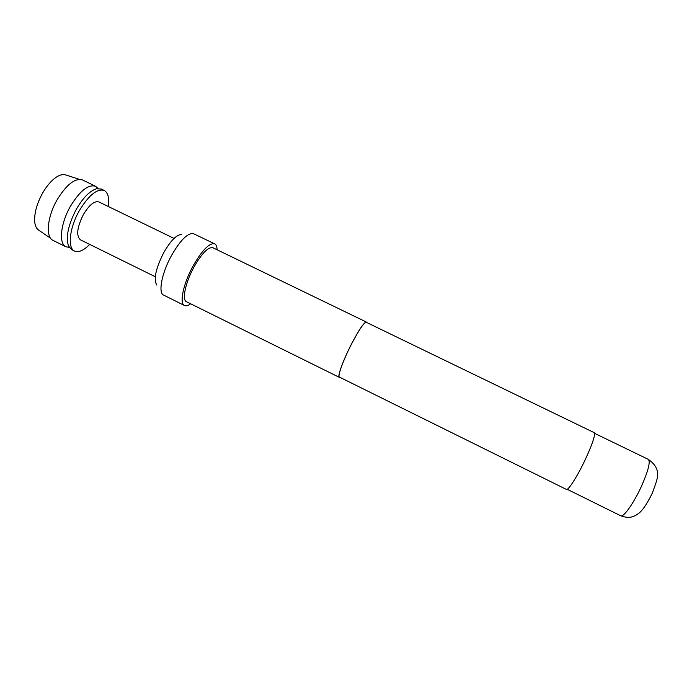 <?xml version="1.0" encoding="UTF-8"?>
<svg xmlns="http://www.w3.org/2000/svg" width="692" height="692" viewBox="0 0 692 692"><rect width="100%" height="100%" fill="white"/><g stroke="black" fill="none" stroke-linecap="round" stroke-linejoin="round"><path stroke-width="1.04" d="M98.074 188.492L95.574 186.26C88.299 184.15 79.935 190.81 70.472 206.225C60.533 223.404 58.526 243.809 65.948 246.785L69.243 247.39M50.594 238.273L38.095 229.727C36.339 228.248 35.231 225.817 34.782 222.435C34.02 213.863 36.624 204.071 42.61 193.059C47.151 185.274 52.021 179.782 57.228 176.581C60.602 174.626 63.491 174.099 65.904 174.998L79.433 179.358M65.948 246.785L53.05 240.392C45.404 237.304 47.203 216.838 57.151 199.72C66.648 184.357 75.134 177.783 82.608 179.998L95.574 186.26M89.701 244.406C83.671 250.513 78.62 252.727 74.572 251.058L71.691 249.63L68.482 245.971C65.619 237.01 68.257 224.736 76.405 209.131C83.152 197.644 89.848 190.862 96.491 188.76L101.343 189.054L104.241 190.447C108.038 192.627 109.388 197.964 108.263 206.475M74.572 251.058C67.306 248.16 69.459 227.798 79.381 210.584C88.827 195.127 97.114 188.414 104.241 190.447M155.276 276.748L80.393 239.813C76.034 235.816 77.028 227.4 83.377 214.555C89.251 204.893 94.441 200.689 98.93 201.943L174.038 238.42M156.885 285.13C153.339 279.715 155.614 268.911 163.693 252.727C170.751 240.505 176.737 234.45 181.641 234.553M190.655 303.788C188.094 305.674 186.044 306.253 184.496 305.535L162.992 294.766C158.243 291.401 162.196 272.302 171.469 255.573C180.05 240.678 187.229 233.308 192.999 233.472L214.693 243.843C216.207 244.622 217.011 246.603 217.089 249.777M184.496 305.535C179.176 303.615 183.242 283.807 192.99 266.091C202.159 250.132 209.391 242.71 214.693 243.843M339.858 377.322L339.305 377.339C337.125 376.898 343.12 360.272 351.398 344.201C359.053 329.617 364.044 322.23 366.371 322.048L366.691 322.498M339.305 377.339L186.459 301.712C181.797 300.017 185.378 282.682 193.881 267.216C201.891 253.255 208.223 246.759 212.876 247.736L366.371 322.048M566.402 489.408C568.132 490.913 577.846 475.594 585.674 458.735C592.681 443.33 595.518 434.637 594.177 432.647L366.258 322.29C363.949 322.463 359.001 329.79 351.415 344.253C343.206 360.186 337.263 376.664 339.426 377.105L566.402 489.408M648.361 459.393C663.17 469.998 656.855 479.686 652.409 492.929C646.933 504.157 642.141 511.12 638.041 513.819C634.313 516.422 629.85 519.112 620.75 515.791C623.414 517.754 633.915 502.937 641.527 486.113C648.292 470.698 650.567 461.798 648.361 459.393L594.566 433.339M620.75 515.791L567.189 489.287"/></g></svg>

